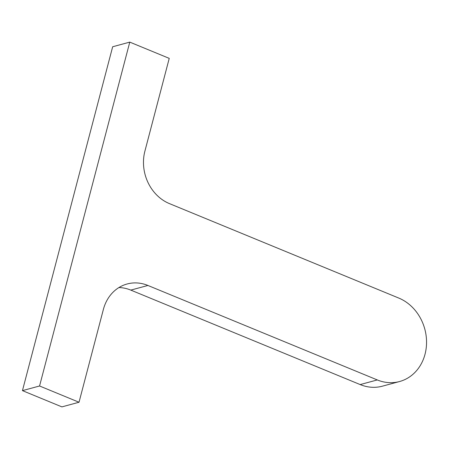 <?xml version="1.0" encoding="UTF-8"?>
<svg xmlns="http://www.w3.org/2000/svg" width="449" height="449" viewBox="0 0 449 449"><rect width="100%" height="100%" fill="white"/><g stroke="black" fill="none" stroke-linecap="round" stroke-linejoin="round"><path stroke-width="0.67" d="M398.768 298.063A44.064 38.081 -105.2 0 1 426.55 341.751A44.064 38.081 -105.2 0 1 399.559 381.527A44.064 38.081 -105.2 0 1 377.289 379.938L147.923 285.463A41.128 35.544 74.8 0 0 127.14 283.981A41.128 35.544 74.8 0 0 103.371 309.451L79.024 402.242L39.563 385.988L129.778 42.116L169.239 58.37L144.898 151.161A41.128 35.544 74.8 0 0 169.402 203.593L398.768 298.063M399.559 381.527L382.441 386.168A44.064 38.081 -105.2 0 1 360.177 384.574L130.805 290.105A41.128 35.544 74.8 0 0 118.923 287.551M39.563 385.988L22.45 390.63L61.911 406.884L79.024 402.242M22.45 390.63L112.665 46.758L129.778 42.116M360.177 384.574L377.289 379.938M130.805 290.105L147.923 285.463"/></g></svg>
